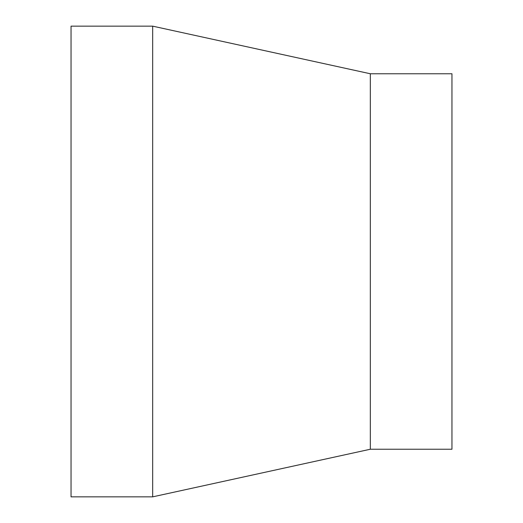 <?xml version="1.0" encoding="UTF-8"?>
<svg xmlns="http://www.w3.org/2000/svg" width="523" height="523" viewBox="0 0 523 523"><rect width="100%" height="100%" fill="white"/><g stroke="black" fill="none" stroke-linecap="round" stroke-linejoin="round"><path stroke-width="0.78" d="M152.67 26.15L370.33 73.763L370.33 449.237L152.67 496.85L71.043 496.85L71.043 26.15L152.67 26.15L152.67 496.85M370.33 73.763L451.957 73.763L451.957 449.237L370.33 449.237"/></g></svg>
